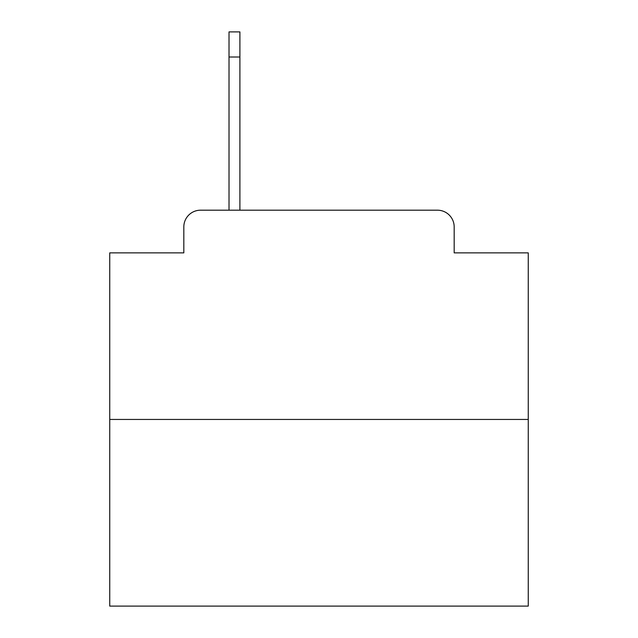 <?xml version="1.0" encoding="UTF-8"?>
<svg xmlns="http://www.w3.org/2000/svg" width="638" height="638" viewBox="0 0 638 638"><rect width="100%" height="100%" fill="white"/><g stroke="black" fill="none" stroke-linecap="round" stroke-linejoin="round"><path stroke-width="0.96" d="M183.824 226.929L183.824 252.871L183.824 226.929A16.74 16.74 0 0 1 200.563 210.189L229.018 210.189L229.018 31.9L239.904 31.9L239.904 210.189L253.709 210.189M528.256 419.445L109.744 419.445L109.744 606.1L528.256 606.1L528.256 252.871L454.176 252.871L454.176 226.929A16.74 16.74 0 0 0 437.437 210.189L200.563 210.189M109.744 419.445L109.744 252.871L183.824 252.871M384.291 210.189L437.437 210.189M454.176 252.871L454.176 226.929M239.904 57.013L229.018 57.013"/></g></svg>
